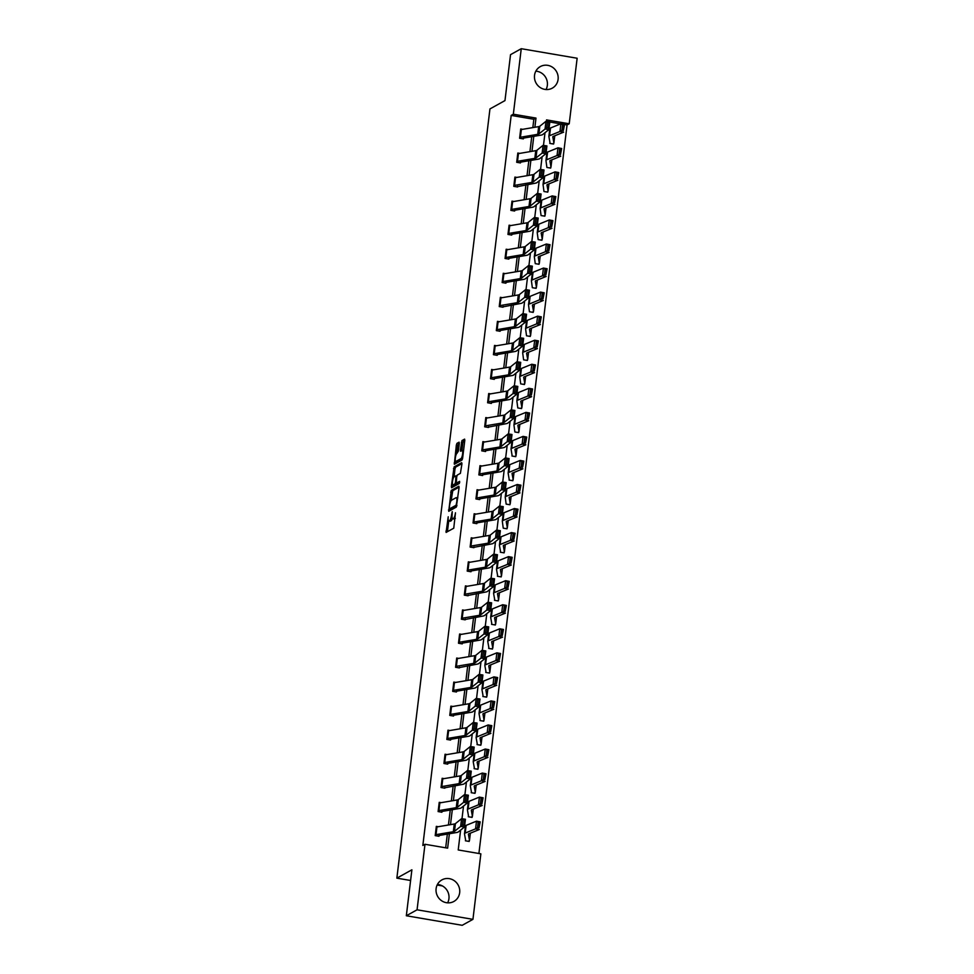 <?xml version="1.0" encoding="UTF-8"?>
<svg xmlns="http://www.w3.org/2000/svg" width="974" height="974" viewBox="0 0 974 974"><rect width="100%" height="100%" fill="white"/><g stroke="black" fill="none" stroke-linecap="round" stroke-linejoin="round"><path stroke-width="1.46" d="M452.362 518.533A4.967 1.23 -80.3 0 1 451.12 520.798L450.499 521.151A4.967 1.23 -80.3 0 1 450.244 521.212L448.734 520.944A4.967 1.23 -80.3 0 1 448.223 516.804L446.092 532.425L453.762 528.2L455.467 512.787A4.967 1.23 -80.3 0 1 453.531 518.375L452.898 518.716A4.967 1.23 -80.3 0 1 452.654 518.777A4.967 1.23 -80.3 0 1 452.143 514.625L452.228 511.654L451.546 514.954A4.967 1.23 -80.3 0 1 449.611 520.542L448.977 520.895A4.967 1.23 -80.3 0 1 448.734 520.944L447.419 531.719M535.846 71.163A12.333 11.725 -119 0 1 547.351 85.335A12.333 11.725 -119 0 1 546.037 89.535M558.09 79.381A12.333 11.725 -119 0 1 552.295 88.147A12.333 11.725 -119 0 1 539.779 87.246A12.333 11.725 -119 0 1 534.531 75.351A12.333 11.725 -119 0 1 540.327 66.585A12.333 11.725 -119 0 1 552.842 67.486A12.333 11.725 -119 0 1 558.09 79.381M437.423 884.465A12.333 11.725 -119 0 1 448.941 898.649A12.333 11.725 -119 0 1 447.626 902.837M459.667 892.695A12.333 11.725 -119 0 1 453.872 901.461A12.333 11.725 -119 0 1 441.356 900.56A12.333 11.725 -119 0 1 436.108 888.665A12.333 11.725 -119 0 1 441.904 879.887A12.333 11.725 -119 0 1 454.42 880.8A12.333 11.725 -119 0 1 459.667 892.695M459.314 443.462L459.083 442.172L456.952 443.353L456.343 445.106L454.347 464.257L462.005 460.032L462.613 458.279L464.781 440.431L464.61 439.128L461.968 440.577L460.434 449.964L460.592 451.254L461.956 450.536A4.152 1.023 -80.3 0 1 462.163 450.487A4.152 1.023 -80.3 0 1 462.54 454.359A4.152 1.023 -80.3 0 1 460.97 458.632L455.978 461.396A4.152 1.023 -80.3 0 1 455.771 461.445A4.152 1.023 -80.3 0 1 455.394 457.585A4.152 1.023 -80.3 0 1 456.952 453.312L458.389 451.096L459.314 443.462M460.617 830.091L458.218 849.961L480.864 853.833L472.938 919.346L462.2 925.3L406.328 915.755L411.892 869.806L396.856 878.146L489.946 108.93L504.97 100.59L510.534 54.654L521.26 48.7L577.144 58.245L569.218 123.771L546.56 119.899L546.39 121.348M406.328 915.755L417.067 909.801L424.993 844.275L447.638 848.147L449.391 833.732M532.839 127.606L533.837 119.278L511.192 115.407L422.838 845.469L424.993 844.275M511.192 115.407L513.335 114.214L521.26 48.7M451.254 490.421L448.734 511.301L456.319 507.089L459.083 487.487L458.839 486.209L451.254 490.421L452.764 490.677L451.181 500.514M451.339 486.489L454.103 466.887L461.688 462.674L461.932 463.953L460.398 473.352L457.317 475.056L456.721 476.797L456.27 483.165L459.606 481.363L459.29 483.494L451.583 487.767L451.339 486.489L452.849 486.744L453.056 484.979M396.856 878.146L410.59 880.496M437.143 885.037L442.391 885.926M445.678 847.818L447.346 834.073M448.442 824.99L450.256 810.027M451.352 800.945L453.166 785.981M454.261 776.899L456.076 761.936M457.171 752.841L458.985 737.878M460.081 728.796L461.895 713.832M462.991 704.75L464.805 689.787M465.901 680.704L467.715 665.741M468.811 656.659L470.625 641.696M471.72 632.613L473.534 617.65M474.63 608.555L476.444 593.592M477.54 584.51L479.354 569.547M480.45 560.464L482.264 545.501M483.36 536.418L485.174 521.455M486.269 512.373L488.084 497.41M489.179 488.327L490.993 473.364M492.089 464.269L493.903 449.306M494.999 440.224L496.813 425.261M497.909 416.178L499.723 401.215M500.819 392.132L502.633 377.169M503.728 368.087L505.543 353.124M506.638 344.029L508.452 329.066M509.548 319.983L511.362 305.02M512.458 295.938L514.272 280.975M515.38 271.892L517.182 256.929M518.29 247.846L520.092 232.883M521.2 223.801L523.001 208.838M524.109 199.743L525.911 184.78M527.019 175.697L528.821 160.734M529.929 151.652L531.731 136.689M438.276 826.707L436.328 826.378L435.208 835.631L438.982 836.276L439.079 835.497L437.996 836.106M441.185 802.661L439.237 802.332L438.117 811.573L441.892 812.231L441.989 811.452L440.905 812.06M444.095 778.616L442.147 778.287L441.027 787.528L444.801 788.173L444.899 787.406M447.005 754.57L445.057 754.229L443.937 763.482L447.711 764.127L447.809 763.36L446.725 763.957M449.915 730.524L447.967 730.183L446.847 739.436L450.621 740.082L450.719 739.315L449.635 739.911M452.825 706.467L450.877 706.138L449.757 715.391L453.531 716.036L453.628 715.257L452.545 715.866M455.735 682.421L453.787 682.092L452.667 691.345L456.441 691.99L456.538 691.211L455.455 691.82M458.644 658.375L456.696 658.047L455.576 667.287L459.351 667.933L459.448 667.166M461.554 634.33L459.606 634.001L458.486 643.242L462.26 643.887L462.358 643.12L461.274 643.717M464.464 610.284L462.516 609.943L461.396 619.196L465.17 619.841L465.268 619.074M467.374 586.226L465.426 585.898L464.306 595.151L468.08 595.796L468.177 595.029M470.284 562.181L468.336 561.852L467.216 571.105L470.99 571.75L471.087 570.971L470.004 571.58M473.194 538.135L471.246 537.806L470.125 547.059L473.9 547.705L473.997 546.925M476.103 514.089L474.155 513.761L473.035 523.001L476.81 523.647L476.907 522.88L475.823 523.476M479.013 490.044L477.065 489.715L475.945 498.956L479.732 499.601L479.817 498.834L478.733 499.431M481.923 465.998L479.975 465.657L478.855 474.91L482.641 475.556L482.727 474.788L481.643 475.385M484.833 441.94L482.885 441.612L481.765 450.865L485.551 451.51L485.636 450.743L484.553 451.339M487.743 417.895L485.795 417.566L484.675 426.819L488.461 427.464L488.546 426.685M490.653 393.849L488.704 393.52L487.597 402.761L491.371 403.419L491.456 402.639L490.372 403.248M493.562 369.803L491.614 369.475L490.506 378.716L494.281 379.361L494.366 378.594L493.282 379.19M496.472 345.758L494.524 345.417L493.416 354.67L497.19 355.315L497.276 354.548L496.192 355.145M499.382 321.712L497.446 321.371L496.326 330.624L500.1 331.27L500.186 330.503L499.102 331.099M502.292 297.654L500.356 297.326L499.236 306.579L503.01 307.224L503.095 306.445M505.202 273.609L503.266 273.28L502.146 282.533L505.92 283.178L506.005 282.399L504.922 283.008M508.111 249.563L506.176 249.234L505.056 258.475L508.83 259.121L508.915 258.353L507.831 258.962M511.021 225.518L509.085 225.189L507.965 234.43L511.74 235.075L511.825 234.308L510.741 234.904M513.931 201.472L511.995 201.131L510.875 210.384L514.649 211.029L514.735 210.262L513.651 210.859M516.841 177.414L514.905 177.085L513.785 186.338L517.559 186.984L517.644 186.217M519.751 153.368L517.815 153.04L516.695 162.293L520.469 162.938L520.554 162.159L519.471 162.768M522.661 129.323L520.725 128.994L519.605 138.247L523.379 138.892L523.476 138.113L522.381 138.722M478.904 853.492L567.063 124.952L564.567 124.526M560.671 123.868L549.811 122.006M465.535 839.734L465.414 840.793L469.188 841.439L469.285 840.659A5.54 1.047 -173.1 0 0 469.492 840.416A5.54 1.047 -173.1 0 0 469.492 840.355L468.409 834.292A7.902 1.485 6.9 0 1 468.409 834.207A7.902 1.485 6.9 0 1 468.884 833.781L479.257 829.556L475.568 828.862L465.195 833.087A11.858 2.228 -173.1 0 0 464.488 833.732A11.858 2.228 -173.1 0 0 464.488 833.854L465.548 839.771M468.445 815.688L468.324 816.748L472.098 817.393L472.195 816.614A5.54 1.047 -173.1 0 0 472.402 816.37A5.54 1.047 -173.1 0 0 472.402 816.309L471.319 810.246A7.902 1.485 6.9 0 1 471.319 810.149A7.902 1.485 6.9 0 1 471.793 809.735L482.167 805.498L478.478 804.816L468.104 809.041A11.858 2.228 -173.1 0 0 467.398 809.674A11.858 2.228 -173.1 0 0 467.398 809.808L468.457 815.725M471.355 791.643L471.233 792.69L475.008 793.335L475.105 792.568A5.54 1.047 -173.1 0 0 475.312 792.325A5.54 1.047 -173.1 0 0 475.312 792.264L474.228 786.188A7.902 1.485 6.9 0 1 474.228 786.103A7.902 1.485 6.9 0 1 474.703 785.689L485.076 781.452L481.387 780.771L471.014 784.995A11.858 2.228 -173.1 0 0 470.308 785.628A11.858 2.228 -173.1 0 0 470.308 785.762L471.367 791.667M474.265 767.597L474.143 768.644L477.917 769.29L478.015 768.523M477.175 743.552L477.053 744.599L480.827 745.244L480.925 744.477M480.085 719.506L479.963 720.553L483.737 721.198L483.834 720.431M482.994 695.448L482.873 696.507L486.647 697.153L486.744 696.373A5.54 1.047 -173.1 0 0 486.963 696.13A5.54 1.047 -173.1 0 0 486.951 696.069L485.868 690.006A7.902 1.485 6.9 0 1 485.868 689.921A7.902 1.485 6.9 0 1 486.343 689.495L496.716 685.27L493.027 684.576L482.654 688.801A11.858 2.228 -173.1 0 0 481.947 689.446A11.858 2.228 -173.1 0 0 481.947 689.568L483.007 695.485M485.904 671.403L485.783 672.45L489.557 673.095L489.654 672.328A5.54 1.047 -173.1 0 0 489.873 672.084A5.54 1.047 -173.1 0 0 489.861 672.023L488.778 665.96A7.902 1.485 6.9 0 1 488.778 665.863A7.902 1.485 6.9 0 1 489.252 665.449L499.625 661.212L495.936 660.53L485.563 664.755A11.858 2.228 -173.1 0 0 484.857 665.388A11.858 2.228 -173.1 0 0 484.857 665.522L485.916 671.427M488.814 647.357L488.692 648.404L492.467 649.049L492.564 648.282A5.54 1.047 -173.1 0 0 492.783 648.039A5.54 1.047 -173.1 0 0 492.771 647.978L491.687 641.903A7.902 1.485 6.9 0 1 491.687 641.817A7.902 1.485 6.9 0 1 492.162 641.391L502.535 637.166L498.846 636.485L488.473 640.709A11.858 2.228 -173.1 0 0 487.767 641.342A11.858 2.228 -173.1 0 0 487.767 641.476L488.826 647.381M491.724 623.311L491.602 624.358L495.376 625.004L495.474 624.237A5.54 1.047 -173.1 0 0 495.693 623.993A5.54 1.047 -173.1 0 0 495.681 623.932L494.597 617.857A7.902 1.485 6.9 0 1 494.597 617.772A7.902 1.485 6.9 0 1 495.072 617.346L505.445 613.121L501.756 612.439L491.383 616.664A11.858 2.228 -173.1 0 0 490.677 617.297A11.858 2.228 -173.1 0 0 490.677 617.431L491.736 623.336M494.634 599.266L494.512 600.313L498.286 600.958L498.384 600.191A5.54 1.047 -173.1 0 0 498.603 599.947A5.54 1.047 -173.1 0 0 498.591 599.887L497.507 593.811A7.902 1.485 6.9 0 1 497.507 593.726A7.902 1.485 6.9 0 1 497.982 593.3L508.355 589.075L504.666 588.381L494.293 592.618A11.858 2.228 -173.1 0 0 493.587 593.251A11.858 2.228 -173.1 0 0 493.587 593.385L494.646 599.29M497.556 575.22L497.422 576.267L501.196 576.912L501.293 576.133A5.54 1.047 -173.1 0 0 501.513 575.89A5.54 1.047 -173.1 0 0 501.5 575.829L500.417 569.766A7.902 1.485 6.9 0 1 500.417 569.68A7.902 1.485 6.9 0 1 500.892 569.254L511.265 565.03L507.576 564.336L497.203 568.572A11.858 2.228 -173.1 0 0 496.497 569.206A11.858 2.228 -173.1 0 0 496.497 569.327L497.556 575.244M500.466 551.162L500.332 552.221L504.106 552.867L504.203 552.088A5.54 1.047 -173.1 0 0 504.422 551.844A5.54 1.047 -173.1 0 0 504.41 551.783L503.327 545.72A7.902 1.485 6.9 0 1 503.327 545.635A7.902 1.485 6.9 0 1 503.802 545.209L514.175 540.972L510.486 540.29L500.112 544.515A11.858 2.228 -173.1 0 0 499.406 545.16A11.858 2.228 -173.1 0 0 499.406 545.282L500.466 551.199M506.03 528.651L507.125 528.042A5.54 1.047 -173.1 0 0 507.332 527.798A5.54 1.047 -173.1 0 0 507.332 527.738L506.237 521.662A7.902 1.485 6.9 0 1 506.237 521.577A7.902 1.485 6.9 0 1 506.711 521.163L517.084 516.926L513.395 516.244L503.022 520.469A11.858 2.228 -173.1 0 0 502.316 521.102A11.858 2.228 -173.1 0 0 502.316 521.236L503.241 528.164L507.016 528.809L507.113 528.042M509.926 504.763L510.023 503.996A5.54 1.047 -173.1 0 0 510.242 503.753A5.54 1.047 -173.1 0 0 510.242 503.692L509.146 497.617A7.902 1.485 6.9 0 1 509.146 497.531A7.902 1.485 6.9 0 1 509.621 497.105L519.994 492.881L516.305 492.199L505.932 496.423A11.858 2.228 -173.1 0 0 505.226 497.057A11.858 2.228 -173.1 0 0 505.226 497.19L506.151 504.118L509.926 504.763M509.171 479.293L509.061 480.072L512.835 480.718L512.933 479.951A5.54 1.047 -173.1 0 0 513.152 479.707A5.54 1.047 -173.1 0 0 513.152 479.646L512.056 473.571A7.902 1.485 6.9 0 1 512.056 473.486A7.902 1.485 6.9 0 1 512.531 473.06L522.904 468.835L519.215 468.153L508.842 472.378A11.858 2.228 -173.1 0 0 508.136 473.011A11.858 2.228 -173.1 0 0 508.136 473.145L509.159 479.305M512.081 455.248L511.971 456.027L515.745 456.672L515.843 455.905A5.54 1.047 -173.1 0 0 516.062 455.662A5.54 1.047 -173.1 0 0 516.062 455.601L514.966 449.525A7.902 1.485 6.9 0 1 514.966 449.44A7.902 1.485 6.9 0 1 515.441 449.014L525.814 444.789L522.125 444.095L511.752 448.332A11.858 2.228 -173.1 0 0 511.046 448.965A11.858 2.228 -173.1 0 0 511.046 449.087L512.068 455.26M518.655 432.626L518.752 431.847A5.54 1.047 -173.1 0 0 518.972 431.604A5.54 1.047 -173.1 0 0 518.972 431.543L517.876 425.48A7.902 1.485 6.9 0 1 517.876 425.394A7.902 1.485 6.9 0 1 518.351 424.968L528.724 420.744L525.035 420.05L514.662 424.274A11.858 2.228 -173.1 0 0 513.955 424.92A11.858 2.228 -173.1 0 0 513.955 425.041L514.881 431.981L518.655 432.626M520.579 408.41L521.674 407.802A5.54 1.047 -173.1 0 0 521.881 407.558A5.54 1.047 -173.1 0 0 521.881 407.497L520.786 401.434A7.902 1.485 6.9 0 1 520.786 401.337A7.902 1.485 6.9 0 1 521.26 400.923L531.634 396.686L527.945 396.004L517.571 400.229A11.858 2.228 -173.1 0 0 516.865 400.862A11.858 2.228 -173.1 0 0 516.865 400.996L517.791 407.936L521.565 408.581L521.662 407.802M524.475 384.523L524.572 383.756A5.54 1.047 -173.1 0 0 524.791 383.512A5.54 1.047 -173.1 0 0 524.791 383.452L523.695 377.376A7.902 1.485 6.9 0 1 523.695 377.291A7.902 1.485 6.9 0 1 524.17 376.877L534.543 372.64L530.854 371.958L520.481 376.183A11.858 2.228 -173.1 0 0 519.775 376.816A11.858 2.228 -173.1 0 0 519.775 376.95L520.7 383.878L524.475 384.523M527.384 360.477L527.482 359.71A5.54 1.047 -173.1 0 0 527.701 359.467A5.54 1.047 -173.1 0 0 527.701 359.406L526.605 353.331A7.902 1.485 6.9 0 1 526.605 353.245A7.902 1.485 6.9 0 1 527.08 352.819L537.453 348.595L533.764 347.913L523.391 352.138A11.858 2.228 -173.1 0 0 522.685 352.771A11.858 2.228 -173.1 0 0 522.685 352.905L523.61 359.832L527.384 360.477M530.294 336.432L530.392 335.665A5.54 1.047 -173.1 0 0 530.611 335.421A5.54 1.047 -173.1 0 0 530.611 335.36L529.527 329.285A7.902 1.485 6.9 0 1 529.515 329.2A7.902 1.485 6.9 0 1 529.99 328.774L540.363 324.549L536.674 323.867L526.301 328.092A11.858 2.228 -173.1 0 0 525.595 328.725A11.858 2.228 -173.1 0 0 525.595 328.859L526.52 335.787L530.294 336.432M533.204 312.386L533.302 311.619A5.54 1.047 -173.1 0 0 533.521 311.376A5.54 1.047 -173.1 0 0 533.521 311.315L532.437 305.239A7.902 1.485 6.9 0 1 532.425 305.154A7.902 1.485 6.9 0 1 532.9 304.728L543.273 300.503L539.584 299.809L529.211 304.046A11.858 2.228 -173.1 0 0 528.505 304.679A11.858 2.228 -173.1 0 0 528.505 304.801L529.43 311.741L533.204 312.386M535.128 288.17L536.224 287.561A5.54 1.047 -173.1 0 0 536.431 287.318A5.54 1.047 -173.1 0 0 536.431 287.257L535.347 281.194A7.902 1.485 6.9 0 1 535.335 281.109A7.902 1.485 6.9 0 1 535.81 280.682L546.183 276.458L542.494 275.764L532.121 279.988A11.858 2.228 -173.1 0 0 531.414 280.634A11.858 2.228 -173.1 0 0 531.414 280.755L532.34 287.695L536.114 288.341L536.211 287.561M539.024 264.283L539.121 263.516A5.54 1.047 -173.1 0 0 539.34 263.272A5.54 1.047 -173.1 0 0 539.34 263.211L538.257 257.148A7.902 1.485 6.9 0 1 538.245 257.051A7.902 1.485 6.9 0 1 538.719 256.637L549.092 252.4L545.403 251.718L535.03 255.943A11.858 2.228 -173.1 0 0 534.324 256.576A11.858 2.228 -173.1 0 0 534.324 256.71L535.25 263.637L539.024 264.283M541.934 240.237L542.031 239.47A5.54 1.047 -173.1 0 0 542.25 239.227A5.54 1.047 -173.1 0 0 542.25 239.166L541.167 233.09A7.902 1.485 6.9 0 1 541.154 233.005A7.902 1.485 6.9 0 1 541.629 232.579L552.002 228.354L548.313 227.673L537.94 231.897A11.858 2.228 -173.1 0 0 537.234 232.53A11.858 2.228 -173.1 0 0 537.234 232.664L538.159 239.592L541.934 240.237M544.856 216.191L544.941 215.424A5.54 1.047 -173.1 0 0 545.16 215.181A5.54 1.047 -173.1 0 0 545.16 215.12L544.076 209.045A7.902 1.485 6.9 0 1 544.064 208.96A7.902 1.485 6.9 0 1 544.539 208.533L554.912 204.309L551.223 203.627L540.85 207.852A11.858 2.228 -173.1 0 0 540.144 208.485A11.858 2.228 -173.1 0 0 540.144 208.619L541.069 215.546L544.856 216.191M547.765 192.146L547.851 191.379A5.54 1.047 -173.1 0 0 548.07 191.135A5.54 1.047 -173.1 0 0 548.07 191.074L546.986 184.999A7.902 1.485 6.9 0 1 546.974 184.914A7.902 1.485 6.9 0 1 547.449 184.488L557.822 180.263L554.133 179.569L543.76 183.806A11.858 2.228 -173.1 0 0 543.054 184.439A11.858 2.228 -173.1 0 0 543.054 184.573L543.979 191.501L547.765 192.146M549.677 167.93L550.773 167.321A5.54 1.047 -173.1 0 0 550.98 167.078A5.54 1.047 -173.1 0 0 550.98 167.017L549.896 160.953A7.902 1.485 6.9 0 1 549.884 160.868A7.902 1.485 6.9 0 1 550.359 160.442L560.732 156.217L557.043 155.523L546.67 159.76A11.858 2.228 -173.1 0 0 545.964 160.393A11.858 2.228 -173.1 0 0 545.964 160.515L546.889 167.455L550.675 168.1L550.76 167.321M549.933 142.35L549.799 143.409L553.585 144.055L553.67 143.275A5.54 1.047 -173.1 0 0 553.889 143.032A5.54 1.047 -173.1 0 0 553.889 142.971L552.806 136.908A7.902 1.485 6.9 0 1 552.794 136.823A7.902 1.485 6.9 0 1 553.269 136.397L563.642 132.16L559.953 131.478L549.579 135.703A11.858 2.228 -173.1 0 0 548.873 136.348A11.858 2.228 -173.1 0 0 548.886 136.47L549.933 142.387M472.938 919.346L417.067 909.801M567.063 124.952L569.218 123.771M545.014 132.708L543.48 145.394M542.104 156.753L540.57 169.439M539.194 180.799L537.66 193.485M536.284 204.844L534.738 217.531M533.375 228.89L531.828 241.576M530.465 252.948L528.919 265.634M527.555 276.993L526.009 289.68M524.633 301.039L523.099 313.725M521.723 325.085L520.189 337.771M518.813 349.13L517.279 361.817M515.903 373.188L514.369 385.862M512.994 397.234L511.46 409.92M510.084 421.279L508.55 433.966M507.174 445.325L505.64 458.011M504.264 469.371L502.73 482.057M501.354 493.416L499.82 506.103M498.445 517.474L496.91 530.16M495.535 541.52L494.001 554.206M492.625 565.565L491.091 578.252M489.715 589.611L488.181 602.297M486.805 613.657L485.271 626.343M483.895 637.702L482.361 650.389M480.986 661.76L479.452 674.446M478.076 685.806L476.542 698.492M475.166 709.851L473.632 722.538M472.256 733.897L470.722 746.583M469.346 757.942L467.812 770.629M466.436 782L464.902 794.674M463.527 806.046L461.993 818.732M534.884 127.253L535.992 118.085L513.335 114.214M450.487 824.649L452.301 809.686M453.397 800.591L455.211 785.628M456.307 776.546L458.121 761.583M459.217 752.5L461.031 737.537M462.126 728.455L463.941 713.492M465.036 704.409L466.85 689.446M467.946 680.363L469.76 665.4M470.856 656.306L472.67 641.342M473.766 632.26L475.58 617.297M476.676 608.214L478.49 593.251M479.585 584.169L481.399 569.206M482.495 560.123L484.309 545.16M485.405 536.065L487.219 521.102M488.315 512.02L490.129 497.057M491.225 487.974L493.039 473.011M494.135 463.928L495.949 448.965M497.044 439.883L498.858 424.92M499.954 415.837L501.768 400.874M502.864 391.779L504.678 376.816M505.774 367.734L507.588 352.771M508.684 343.688L510.498 328.725M511.594 319.642L513.408 304.679M514.503 295.597L516.317 280.634M517.413 271.551L519.227 256.588M520.323 247.493L522.137 232.53M523.233 223.448L525.047 208.485M526.155 199.402L527.957 184.439M529.065 175.357L530.867 160.393M531.974 151.311L533.776 136.348M533.837 119.278L535.992 118.085M452.654 518.777L454.164 519.032A4.967 1.23 -80.3 0 0 454.408 518.984L452.898 518.716M455.345 518.363A4.967 1.23 -80.3 0 1 455.041 518.631L454.408 518.984M459.107 487.158L452.764 490.677M450.146 509.061L449.976 510.607M449.282 508.026L449.452 508.915L456.112 505.226L456.794 501.805A4.967 1.23 -80.3 0 0 456.282 497.665A4.967 1.23 -80.3 0 0 456.039 497.714L451.486 500.246A4.967 1.23 -80.3 0 0 449.55 505.835L449.282 508.026M450.852 509.159L449.452 508.915M456.818 505.932L450.962 509.183M457.817 497.921A4.967 1.23 -80.3 0 0 457.792 497.921L456.282 497.665M454.042 476.883L455.004 468.896L453.494 468.628M461.956 463.624L455.613 467.143L455.004 468.896M457.707 483.384L459.691 482.386M454.127 476.822A4.152 1.023 -80.3 0 0 452.569 481.095A4.152 1.023 -80.3 0 0 452.947 484.967A4.152 1.023 -80.3 0 0 453.154 484.918L454.907 483.944L455.515 482.191L455.966 475.836L454.127 476.822M454.274 485.113A4.152 1.023 -80.3 0 0 454.456 485.222A4.152 1.023 -80.3 0 0 454.663 485.174L453.154 484.918M456.867 483.262L454.663 485.174M457.098 461.591A4.152 1.023 -80.3 0 0 457.281 461.7A4.152 1.023 -80.3 0 0 457.488 461.664L455.978 461.396M462.516 458.864A4.152 1.023 -80.3 0 1 462.48 458.888L457.488 461.664M464.805 440.102L462.869 442.586L461.919 450.56M455.905 461.469L455.662 463.551M459.351 443.121L457.853 445.362L456.891 453.348M468.202 841.268L469.285 840.659M477.503 827.632L478.989 827.9L479.634 822.506L478.161 822.239L477.503 827.632L475.568 828.862L476.493 821.155L466.12 825.38A11.858 2.228 -173.1 0 0 465.414 826.025A11.858 2.228 -173.1 0 0 465.414 826.147M478.161 822.239L476.493 821.155L480.182 821.849L478.989 827.9M480.182 821.849L479.634 822.506M436.961 826.926L436.023 834.645A5.54 1.047 6.9 0 0 435.305 834.852L436.242 827.145A5.54 1.047 6.9 0 1 436.961 826.926L454.261 824.004A7.902 1.485 -173.1 0 0 455.43 823.614L461.591 818.659L465.438 819.268L464.501 826.975L458.34 831.918A11.858 2.228 6.9 0 1 456.599 832.514L439.091 835.497M463.904 825.307L464.501 826.975L460.653 826.378L461.591 818.659L463.015 819.67L462.37 825.063L463.904 825.307L464.561 819.913L463.015 819.67M436.023 834.645L453.336 831.711A7.902 1.485 -173.1 0 0 454.493 831.321L462.37 825.063M464.561 819.913L465.438 819.268M471.112 817.223L472.195 816.614M480.413 803.587L481.899 803.854L482.544 798.461L481.071 798.181L480.413 803.587L478.478 804.816L479.403 797.109L469.03 801.334A11.858 2.228 -173.1 0 0 468.324 801.967A11.858 2.228 -173.1 0 0 468.324 802.101M481.071 798.181L479.403 797.109L483.092 797.791L481.899 803.854M483.092 797.791L482.544 798.461M474.021 793.165L475.105 792.568M483.323 779.529L484.808 779.809L485.454 774.415L483.981 774.135L483.323 779.529L481.387 780.771L482.313 773.064L471.94 777.289A11.858 2.228 -173.1 0 0 471.233 777.922A11.858 2.228 -173.1 0 0 471.246 778.056M483.981 774.135L482.313 773.064L486.002 773.746L484.808 779.809M486.002 773.746L485.454 774.415M439.871 802.88L438.933 810.587A5.54 1.047 6.9 0 0 438.215 810.806L439.152 803.1A5.54 1.047 6.9 0 1 439.871 802.88L457.183 799.958A7.902 1.485 -173.1 0 0 458.34 799.569L464.501 794.614L468.348 795.222L467.41 802.929L461.25 807.872A11.858 2.228 6.9 0 1 459.509 808.457L442.001 811.452M466.814 801.261L467.41 802.929L463.563 802.32L464.501 794.614L465.925 795.624L465.28 801.018L466.814 801.261L467.471 795.855L465.925 795.624M438.933 810.587L456.246 807.665A7.902 1.485 -173.1 0 0 457.403 807.276L465.28 801.018M467.471 795.855L468.348 795.222M441.125 786.761L442.062 779.054A5.54 1.047 6.9 0 1 442.78 778.835L460.093 775.913A7.902 1.485 -173.1 0 0 461.25 775.511L467.41 770.568L471.258 771.164L470.32 778.883L464.16 783.827A11.858 2.228 6.9 0 1 462.419 784.411L443.815 788.003M469.724 777.203L470.32 778.883L466.473 778.275L467.41 770.568L468.835 771.578L468.19 776.972L469.724 777.203L470.381 771.81L468.835 771.578M441.137 786.761A5.54 1.047 6.9 0 1 441.843 786.542L459.156 783.62A7.902 1.485 -173.1 0 0 460.312 783.23L468.19 776.972M470.381 771.81L471.258 771.164M476.931 769.119L478.015 768.51A5.54 1.047 -173.1 0 0 478.222 768.279A5.54 1.047 -173.1 0 0 478.222 768.218L477.138 762.143A7.902 1.485 6.9 0 1 477.138 762.058A7.902 1.485 6.9 0 1 477.613 761.631L487.986 757.407L484.297 756.725L473.924 760.95A11.858 2.228 -173.1 0 0 473.218 761.583A11.858 2.228 -173.1 0 0 473.218 761.717L474.277 767.622M486.245 755.483L487.718 755.763L488.364 750.37L486.89 750.09L486.245 755.483L484.297 756.725L485.222 749.018L474.849 753.243A11.858 2.228 -173.1 0 0 474.143 753.876A11.858 2.228 -173.1 0 0 474.155 754.01M486.89 750.09L485.222 749.018L488.911 749.7L487.718 755.763M488.911 749.7L488.364 750.37M479.841 745.073L480.925 744.465A5.54 1.047 -173.1 0 0 481.132 744.233A5.54 1.047 -173.1 0 0 481.132 744.173L480.048 738.097A7.902 1.485 6.9 0 1 480.048 738.012A7.902 1.485 6.9 0 1 480.523 737.586L490.896 733.361L487.207 732.679L476.834 736.904A11.858 2.228 -173.1 0 0 476.128 737.537A11.858 2.228 -173.1 0 0 476.128 737.671L477.187 743.576M489.155 731.437L490.628 731.717L491.273 726.312L489.8 726.044L489.155 731.437L487.207 732.679L488.132 724.96L477.759 729.197A11.858 2.228 -173.1 0 0 477.053 729.83A11.858 2.228 -173.1 0 0 477.065 729.964M489.8 726.044L488.132 724.96L491.821 725.654L490.628 731.717M491.821 725.654L491.273 726.312M482.751 721.028L483.834 720.419A5.54 1.047 -173.1 0 0 484.041 720.188A5.54 1.047 -173.1 0 0 484.041 720.127L482.958 714.052A7.902 1.485 6.9 0 1 482.958 713.966A7.902 1.485 6.9 0 1 483.433 713.54L493.806 709.316L490.117 708.622L479.744 712.858A11.858 2.228 -173.1 0 0 479.038 713.492A11.858 2.228 -173.1 0 0 479.038 713.613L480.097 719.53M492.065 707.392L493.538 707.66L494.183 702.266L492.71 701.998L492.065 707.392L490.117 708.622L491.042 700.915L480.669 705.152A11.858 2.228 -173.1 0 0 479.963 705.785A11.858 2.228 -173.1 0 0 479.975 705.906M492.71 701.998L491.042 700.915L494.731 701.609L493.538 707.66M494.731 701.609L494.183 702.266M444.96 755.008L444.972 754.996A5.54 1.047 6.9 0 1 445.69 754.789L463.003 751.867A7.902 1.485 -173.1 0 0 464.16 751.465L470.32 746.522L474.168 747.119L473.23 754.826L467.07 759.781A11.858 2.228 6.9 0 1 465.329 760.365L447.821 763.348M472.633 753.158L473.23 754.826L469.395 754.229L470.32 746.522L471.745 747.521L471.099 752.926L472.633 753.158L473.291 747.764L471.745 747.521M444.972 754.996L444.047 762.703A5.54 1.047 6.9 0 1 444.753 762.496L462.066 759.574A7.902 1.485 -173.1 0 0 463.222 759.172L471.099 752.926M473.291 747.764L474.168 747.119M447.87 730.963L447.882 730.95A5.54 1.047 6.9 0 1 448.6 730.744L465.913 727.809A7.902 1.485 -173.1 0 0 467.07 727.42L473.23 722.477L477.077 723.073L476.14 730.78L469.979 735.735A11.858 2.228 6.9 0 1 468.238 736.32L450.731 739.303M475.543 729.112L476.14 730.78L472.305 730.183L473.23 722.477L474.655 723.475L474.009 728.869L475.543 729.112L476.201 723.719L474.655 723.475M447.882 730.95L446.956 738.657A5.54 1.047 6.9 0 1 447.663 738.45L464.975 735.516A7.902 1.485 -173.1 0 0 466.132 735.126L474.009 728.869M476.201 723.719L477.077 723.073M451.51 706.698L450.572 714.405A5.54 1.047 6.9 0 0 449.866 714.612L450.792 706.905A5.54 1.047 6.9 0 1 451.51 706.698L468.823 703.764A7.902 1.485 -173.1 0 0 469.979 703.374L476.14 698.431L479.987 699.028L479.05 706.734L472.889 711.677A11.858 2.228 6.9 0 1 471.148 712.274L453.641 715.257M478.453 705.066L479.05 706.734L475.215 706.138L476.14 698.431L477.564 699.429L476.919 704.823L478.453 705.066L479.111 699.673L477.564 699.429M450.572 714.405L467.885 711.47A7.902 1.485 -173.1 0 0 469.042 711.081L476.919 704.823M479.111 699.673L479.987 699.028M454.42 682.64L453.482 690.347A5.54 1.047 6.9 0 0 452.776 690.566L453.701 682.859A5.54 1.047 6.9 0 1 454.42 682.64L471.733 679.718A7.902 1.485 -173.1 0 0 472.889 679.328L479.05 674.373L482.897 674.982L481.96 682.689L475.799 687.632A11.858 2.228 6.9 0 1 474.058 688.228L456.55 691.211M481.363 681.021L481.96 682.689L478.124 682.092L479.05 674.373L480.474 675.384L479.829 680.777L481.363 681.021L482.02 675.627L480.474 675.384M453.482 690.347L470.795 687.425A7.902 1.485 -173.1 0 0 471.952 687.035L479.829 680.777M482.02 675.627L482.897 674.982M455.674 666.52L456.611 658.814A5.54 1.047 6.9 0 1 457.33 658.594L474.642 655.672A7.902 1.485 -173.1 0 0 475.799 655.283L481.96 650.328L485.807 650.936L484.869 658.643L478.709 663.586A11.858 2.228 6.9 0 1 476.968 664.171L458.364 667.774M484.273 656.975L484.869 658.643L481.034 658.034L481.96 650.328L483.396 651.338L482.739 656.732L484.273 656.975L484.93 651.569L483.396 651.338M455.686 666.52A5.54 1.047 6.9 0 1 456.392 666.301L473.705 663.379A7.902 1.485 -173.1 0 0 474.862 662.99L482.739 656.732M484.93 651.569L485.807 650.936M460.239 634.549L459.302 642.256A5.54 1.047 6.9 0 0 458.596 642.475L459.521 634.756A5.54 1.047 6.9 0 1 460.239 634.549L477.552 631.627A7.902 1.485 -173.1 0 0 478.709 631.225L484.869 626.282L488.717 626.879L487.779 634.585L481.619 639.541A11.858 2.228 6.9 0 1 479.878 640.125L462.37 643.12M487.183 632.917L487.779 634.585L483.944 633.989L484.869 626.282L486.306 627.28L485.649 632.686L487.183 632.917L487.84 627.524L486.306 627.28M459.302 642.256L476.615 639.334A7.902 1.485 -173.1 0 0 477.771 638.932L485.649 632.686M487.84 627.524L488.717 626.879M463.149 610.503L462.212 618.21A5.54 1.047 6.9 0 0 461.506 618.417L462.431 610.71A5.54 1.047 6.9 0 1 463.149 610.503L480.462 607.569A7.902 1.485 -173.1 0 0 481.619 607.179L487.779 602.236L491.627 602.833L490.689 610.54L484.528 615.495A11.858 2.228 6.9 0 1 482.787 616.079L464.184 619.671M490.092 608.872L490.689 610.54L486.854 609.943L487.779 602.236L489.216 603.235L488.558 608.628L490.092 608.872L490.75 603.478L489.216 603.235M462.212 618.21L479.525 615.288A7.902 1.485 -173.1 0 0 480.681 614.886L488.558 608.628M490.75 603.478L491.627 602.833M466.059 586.458L465.134 594.164A5.54 1.047 6.9 0 0 464.415 594.371L465.341 586.665A5.54 1.047 6.9 0 1 466.059 586.458L483.372 583.523A7.902 1.485 -173.1 0 0 484.528 583.134L490.689 578.191L494.536 578.787L493.599 586.494L487.438 591.437A11.858 2.228 6.9 0 1 485.697 592.034L467.094 595.625M493.002 584.826L493.599 586.494L489.764 585.898L490.689 578.191L492.126 579.189L491.468 584.583L493.002 584.826L493.66 579.433L492.126 579.189M465.134 594.164L482.434 591.23A7.902 1.485 -173.1 0 0 483.591 590.841L491.468 584.583M493.66 579.433L494.536 578.787M468.969 562.412L468.044 570.119A5.54 1.047 6.9 0 0 467.325 570.326L468.251 562.619A5.54 1.047 6.9 0 1 468.969 562.412L486.282 559.478A7.902 1.485 -173.1 0 0 487.438 559.088L493.599 554.145L497.446 554.742L496.509 562.448L490.348 567.392A11.858 2.228 6.9 0 1 488.607 567.988L471.099 570.971M495.912 560.781L496.509 562.448L492.674 561.852L493.599 554.145L495.036 555.143L494.378 560.537L495.912 560.781L496.57 555.387L495.036 555.143M468.044 570.119L485.344 567.185A7.902 1.485 -173.1 0 0 486.501 566.795L494.378 560.537M496.57 555.387L497.446 554.742M470.223 546.28L471.16 538.573A5.54 1.047 6.9 0 1 471.879 538.354L489.192 535.432A7.902 1.485 -173.1 0 0 490.348 535.043L496.509 530.087L500.356 530.696L499.418 538.403L493.258 543.346A11.858 2.228 6.9 0 1 491.517 543.93L472.914 547.534M498.822 536.735L499.418 538.403L495.583 537.794L496.509 530.087L497.945 531.098L497.288 536.491L498.822 536.735L499.479 531.341L497.945 531.098M470.235 546.28A5.54 1.047 6.9 0 1 470.953 546.061L488.254 543.139A7.902 1.485 -173.1 0 0 489.411 542.749L497.288 536.491M499.479 531.341L500.356 530.696M474.788 514.309L473.863 522.015A5.54 1.047 6.9 0 0 473.145 522.234L474.07 514.528A5.54 1.047 6.9 0 1 474.788 514.309L492.101 511.387A7.902 1.485 -173.1 0 0 493.258 510.997L499.418 506.042L503.266 506.65L502.328 514.357L496.168 519.3A11.858 2.228 6.9 0 1 494.427 519.885L476.919 522.88M501.732 512.677L502.328 514.357L498.493 513.748L499.418 506.042L500.855 507.052L500.198 512.446L501.732 512.677L502.389 507.284L500.855 507.052M473.863 522.015L491.164 519.093A7.902 1.485 -173.1 0 0 492.32 518.704L500.198 512.446M502.389 507.284L503.266 506.65M477.698 490.263L476.773 497.97A5.54 1.047 6.9 0 0 476.055 498.189L476.98 490.47A5.54 1.047 6.9 0 1 477.698 490.263L495.011 487.341A7.902 1.485 -173.1 0 0 496.168 486.939L502.328 481.996L506.176 482.593L505.238 490.299L499.078 495.255A11.858 2.228 6.9 0 1 497.337 495.839L479.829 498.834M504.642 488.631L505.238 490.299L501.403 489.703L502.328 481.996L503.765 482.994L503.108 488.4L504.642 488.631L505.299 483.238L503.765 482.994M476.773 497.97L494.074 495.048A7.902 1.485 -173.1 0 0 495.23 494.646L503.108 488.4M505.299 483.238L506.176 482.593M480.608 466.217L479.683 473.924A5.54 1.047 6.9 0 0 478.964 474.131L479.89 466.424A5.54 1.047 6.9 0 1 480.608 466.217L497.921 463.283A7.902 1.485 -173.1 0 0 499.078 462.894L505.238 457.95L509.085 458.547L508.148 466.254L501.987 471.209A11.858 2.228 6.9 0 1 500.246 471.793L482.739 474.776M507.551 464.586L508.148 466.254L504.313 465.657L505.238 457.95L506.675 458.949L506.017 464.342L507.551 464.586L508.209 459.192L506.675 458.949M479.683 473.924L496.983 470.99A7.902 1.485 -173.1 0 0 498.14 470.6L506.017 464.342M508.209 459.192L509.085 458.547M483.518 442.172L482.593 449.878A5.54 1.047 6.9 0 0 481.874 450.085L482.8 442.379A5.54 1.047 6.9 0 1 483.518 442.172L500.831 439.237A7.902 1.485 -173.1 0 0 501.987 438.848L508.148 433.905L511.995 434.501L511.058 442.208L504.897 447.151A11.858 2.228 6.9 0 1 503.156 447.748L485.649 450.731M510.461 440.54L511.058 442.208L507.223 441.612L508.148 433.905L509.585 434.903L508.927 440.297L510.461 440.54L511.119 435.147L509.585 434.903M482.593 449.878L499.893 446.944A7.902 1.485 -173.1 0 0 501.05 446.555L508.927 440.297M511.119 435.147L511.995 434.501M484.772 426.04L485.709 418.333A5.54 1.047 6.9 0 1 486.428 418.114L503.741 415.192A7.902 1.485 -173.1 0 0 504.897 414.802L511.058 409.847L514.905 410.456L513.968 418.163L507.807 423.106A11.858 2.228 6.9 0 1 506.066 423.702L487.463 427.294M513.371 416.495L513.968 418.163L510.132 417.566L511.058 409.847L512.494 410.858L511.837 416.251L513.371 416.495L514.029 411.101L512.494 410.858M484.784 426.04A5.54 1.047 6.9 0 1 485.502 425.833L502.803 422.899A7.902 1.485 -173.1 0 0 503.96 422.509L511.837 416.251M514.029 411.101L514.905 410.456M489.338 394.068L488.412 401.775A5.54 1.047 6.9 0 0 487.694 401.994L488.619 394.287A5.54 1.047 6.9 0 1 489.338 394.068L506.65 391.146A7.902 1.485 -173.1 0 0 507.807 390.757L513.968 385.801L517.815 386.41L516.877 394.117L510.717 399.06A11.858 2.228 6.9 0 1 508.976 399.644L491.468 402.639M516.281 392.449L516.877 394.117L513.042 393.508L513.968 385.801L515.404 386.812L514.747 392.205L516.281 392.449L516.938 387.043L515.404 386.812M488.412 401.775L505.713 398.853A7.902 1.485 -173.1 0 0 506.87 398.463L514.747 392.205M516.938 387.043L517.815 386.41M491.529 370.242L491.541 370.242A5.54 1.047 6.9 0 1 492.247 370.023L509.56 367.101A7.902 1.485 -173.1 0 0 510.717 366.699L516.877 361.756L520.725 362.352L519.799 370.071L513.627 375.014A11.858 2.228 6.9 0 1 511.886 375.599L494.378 378.594M519.191 368.391L519.799 370.071L515.952 369.463L516.877 361.756L518.314 362.766L517.657 368.16L519.191 368.391L519.848 362.998L518.314 362.766M491.541 370.242L490.604 377.949A5.54 1.047 6.9 0 1 491.322 377.729L508.623 374.807A7.902 1.485 -173.1 0 0 509.779 374.418L517.657 368.16M519.848 362.998L520.725 362.352M493.501 353.903L494.451 346.184A5.54 1.047 6.9 0 1 495.157 345.977L512.47 343.055A7.902 1.485 -173.1 0 0 513.627 342.653L519.799 337.71L523.635 338.307L522.709 346.014L516.537 350.969A11.858 2.228 6.9 0 1 514.796 351.553L497.288 354.536M522.101 344.346L522.709 346.014L518.862 345.417L519.799 337.71L521.224 338.709L520.566 344.114L522.101 344.346L522.758 338.952L521.224 338.709M493.514 353.891A5.54 1.047 6.9 0 1 494.232 353.684L511.533 350.762A7.902 1.485 -173.1 0 0 512.689 350.36L520.566 344.114M522.758 338.952L523.635 338.307M496.411 329.857L497.361 322.138A5.54 1.047 6.9 0 1 498.067 321.931L515.38 318.997A7.902 1.485 -173.1 0 0 516.537 318.608L522.709 313.665L526.544 314.261L525.619 321.968L519.446 326.923A11.858 2.228 6.9 0 1 517.705 327.507L500.198 330.49M525.01 320.3L525.619 321.968L521.772 321.371L522.709 313.665L524.134 314.663L523.476 320.056L525.01 320.3L525.668 314.906L524.134 314.663M496.423 329.845A5.54 1.047 6.9 0 1 497.142 329.638L514.442 326.704A7.902 1.485 -173.1 0 0 515.599 326.314L523.476 320.056M525.668 314.906L526.544 314.261M485.661 696.982L486.744 696.373M494.975 683.346L496.448 683.614L497.093 678.221L495.62 677.953L494.975 683.346L493.027 684.576L493.952 676.869L483.579 681.094A11.858 2.228 -173.1 0 0 482.873 681.739A11.858 2.228 -173.1 0 0 482.885 681.861M495.62 677.953L493.952 676.869L497.641 677.551L496.448 683.614M497.641 677.551L497.093 678.221M488.571 672.937L489.654 672.328M497.884 659.301L499.358 659.568L500.003 654.175L498.53 653.895L497.884 659.301L495.936 660.53L496.862 652.824L486.489 657.048A11.858 2.228 -173.1 0 0 485.783 657.681A11.858 2.228 -173.1 0 0 485.795 657.815M498.53 653.895L496.862 652.824L500.551 653.505L499.358 659.568M500.551 653.505L500.003 654.175M491.48 648.879L492.564 648.282M500.794 635.243L502.267 635.523L502.913 630.129L501.44 629.849L500.794 635.243L498.846 636.485L499.772 628.778L489.398 633.003A11.858 2.228 -173.1 0 0 488.692 633.636A11.858 2.228 -173.1 0 0 488.704 633.77M501.44 629.849L499.772 628.778L503.461 629.46L502.267 635.523M503.461 629.46L502.913 630.129M494.39 624.833L495.474 624.224M503.704 611.197L505.177 611.477L505.823 606.084L504.349 605.804L503.704 611.197L501.756 612.439L502.694 604.732L492.308 608.957A11.858 2.228 -173.1 0 0 491.602 609.59A11.858 2.228 -173.1 0 0 491.614 609.724M504.349 605.804L502.694 604.732L506.37 605.414L505.177 611.477M506.37 605.414L505.823 606.084M497.3 600.788L498.396 600.179M506.614 587.152L508.087 587.432L508.732 582.026L507.259 581.758L506.614 587.152L504.666 588.381L505.603 580.674L495.218 584.911A11.858 2.228 -173.1 0 0 494.512 585.544A11.858 2.228 -173.1 0 0 494.524 585.666M507.259 581.758L505.603 580.674L509.28 581.368L508.087 587.432M509.28 581.368L508.732 582.026M500.21 576.742L501.306 576.133M509.524 563.106L510.997 563.374L511.642 557.98L510.169 557.712L509.524 563.106L507.576 564.336L508.513 556.629L498.128 560.854A11.858 2.228 -173.1 0 0 497.422 561.499A11.858 2.228 -173.1 0 0 497.434 561.621M510.169 557.712L508.513 556.629L512.19 557.323L510.997 563.374M512.19 557.323L511.642 557.98M503.12 552.696L504.215 552.088M512.434 539.06L513.907 539.328L514.552 533.935L513.079 533.667L512.434 539.06L510.486 540.29L511.423 532.583L501.05 536.808A11.858 2.228 -173.1 0 0 500.332 537.441A11.858 2.228 -173.1 0 0 500.344 537.575M513.079 533.667L511.423 532.583L515.112 533.265L513.907 539.328M515.112 533.265L514.552 533.935M515.343 515.015L516.817 515.283L517.474 509.889L515.989 509.609L515.343 515.015L513.395 516.244L514.333 508.538L503.96 512.762A11.858 2.228 -173.1 0 0 503.241 513.395A11.858 2.228 -173.1 0 0 503.254 513.529M515.989 509.609L514.333 508.538L518.022 509.219L516.817 515.283M518.022 509.219L517.474 509.889M508.939 504.593L510.035 503.996M518.253 490.957L519.726 491.237L520.384 485.843L518.899 485.563L518.253 490.957L516.305 492.199L517.243 484.492L506.87 488.717A11.858 2.228 -173.1 0 0 506.151 489.35A11.858 2.228 -173.1 0 0 506.163 489.484M518.899 485.563L517.243 484.492L520.932 485.174L519.726 491.237M520.932 485.174L520.384 485.843M511.849 480.547L512.945 479.938M521.163 466.911L522.636 467.191L523.294 461.798L521.808 461.518L521.163 466.911L519.215 468.153L520.153 460.434L509.779 464.671A11.858 2.228 -173.1 0 0 509.061 465.304A11.858 2.228 -173.1 0 0 509.073 465.438M521.808 461.518L520.153 460.434L523.842 461.128L522.636 467.191M523.842 461.128L523.294 461.798M514.759 456.502L515.855 455.893M524.073 442.866L525.546 443.146L526.203 437.74L524.718 437.472L524.073 442.866L522.125 444.095L523.062 436.389L512.689 440.625A11.858 2.228 -173.1 0 0 511.971 441.259A11.858 2.228 -173.1 0 0 511.983 441.38M524.718 437.472L523.062 436.389L526.751 437.082L525.546 443.146M526.751 437.082L526.203 437.74M517.669 432.456L518.765 431.847M526.983 418.82L528.456 419.088L529.113 413.694L527.628 413.426L526.983 418.82L525.035 420.05L525.972 412.343L515.599 416.568A11.858 2.228 -173.1 0 0 514.893 417.213A11.858 2.228 -173.1 0 0 514.893 417.335M527.628 413.426L525.972 412.343L529.661 413.037L528.456 419.088M529.661 413.037L529.113 413.694M529.893 394.774L531.366 395.042L532.023 389.649L530.538 389.369L529.893 394.774L527.945 396.004L528.882 388.297L518.509 392.522A11.858 2.228 -173.1 0 0 517.803 393.155A11.858 2.228 -173.1 0 0 517.803 393.289M530.538 389.369L528.882 388.297L532.571 388.979L531.366 395.042M532.571 388.979L532.023 389.649M523.488 384.353L524.584 383.756M532.802 370.717L534.276 370.997L534.933 365.603L533.448 365.323L532.802 370.717L530.854 371.958L531.792 364.252L521.419 368.476A11.858 2.228 -173.1 0 0 520.713 369.109A11.858 2.228 -173.1 0 0 520.713 369.243M533.448 365.323L531.792 364.252L535.481 364.933L534.276 370.997M535.481 364.933L534.933 365.603M526.398 360.307L527.494 359.698M535.712 346.671L537.185 346.951L537.843 341.557L536.37 341.277L535.712 346.671L533.764 347.913L534.702 340.206L524.329 344.431A11.858 2.228 -173.1 0 0 523.622 345.064A11.858 2.228 -173.1 0 0 523.622 345.198M536.37 341.277L534.702 340.206L538.391 340.888L537.185 346.951M538.391 340.888L537.843 341.557M529.308 336.261L530.404 335.653M538.622 322.625L540.095 322.905L540.753 317.5L539.279 317.232L538.622 322.625L536.674 323.867L537.611 316.148L527.238 320.385A11.858 2.228 -173.1 0 0 526.532 321.018A11.858 2.228 -173.1 0 0 526.532 321.152M539.279 317.232L537.611 316.148L541.301 316.842L540.095 322.905M541.301 316.842L540.753 317.5M532.218 312.216L533.314 311.607M541.532 298.58L543.005 298.848L543.662 293.454L542.189 293.186L541.532 298.58L539.584 299.809L540.521 292.103L530.148 296.339A11.858 2.228 -173.1 0 0 529.442 296.973A11.858 2.228 -173.1 0 0 529.442 297.094M542.189 293.186L540.521 292.103L544.21 292.797L543.005 298.848M544.21 292.797L543.662 293.454M544.442 274.534L545.915 274.802L546.572 269.408L545.099 269.141L544.442 274.534L542.494 275.764L543.431 268.057L533.058 272.282A11.858 2.228 -173.1 0 0 532.352 272.927A11.858 2.228 -173.1 0 0 532.352 273.049M545.099 269.141L543.431 268.057L547.12 268.739L545.915 274.802M547.12 268.739L546.572 269.408M499.321 305.799L500.271 298.093A5.54 1.047 6.9 0 1 500.977 297.886L518.29 294.952A7.902 1.485 -173.1 0 0 519.446 294.562L525.619 289.619L529.454 290.215L528.529 297.922L522.356 302.865A11.858 2.228 6.9 0 1 520.615 303.462L502.012 307.053M527.92 296.254L528.529 297.922L524.682 297.326L525.619 289.619L527.044 290.617L526.386 296.011L527.92 296.254L528.578 290.861L527.044 290.617M499.333 305.799A5.54 1.047 6.9 0 1 500.052 305.593L517.352 302.658A7.902 1.485 -173.1 0 0 518.509 302.269L526.386 296.011M528.578 290.861L529.454 290.215M503.887 273.828L502.961 281.535A5.54 1.047 6.9 0 0 502.243 281.754L503.181 274.047A5.54 1.047 6.9 0 1 503.887 273.828L521.2 270.906A7.902 1.485 -173.1 0 0 522.356 270.516L528.529 265.561L532.364 266.17L531.439 273.877L525.266 278.82A11.858 2.228 6.9 0 1 523.525 279.416L506.017 282.399M530.83 272.209L531.439 273.877L527.591 273.28L528.529 265.561L529.953 266.572L529.296 271.965L530.83 272.209L531.487 266.815L529.953 266.572M502.961 281.535L520.262 278.613A7.902 1.485 -173.1 0 0 521.431 278.223L529.296 271.965M531.487 266.815L532.364 266.17M538.038 264.124L539.133 263.516M547.351 250.488L548.825 250.756L549.482 245.363L548.009 245.083L547.351 250.488L545.403 251.718L546.341 244.011L535.968 248.236A11.858 2.228 -173.1 0 0 535.262 248.869A11.858 2.228 -173.1 0 0 535.262 249.003M548.009 245.083L546.341 244.011L550.03 244.693L548.825 250.756M550.03 244.693L549.482 245.363M506.078 250.001L506.09 250.001A5.54 1.047 6.9 0 1 506.797 249.782L524.109 246.86A7.902 1.485 -173.1 0 0 525.266 246.471L531.439 241.515L535.274 242.124L534.349 249.831L528.176 254.774A11.858 2.228 6.9 0 1 526.447 255.358L508.927 258.353M533.752 248.163L534.349 249.831L530.501 249.222L531.439 241.515L532.863 242.526L532.206 247.92L533.752 248.163L534.397 242.757L532.863 242.526M506.09 250.001L505.153 257.708A5.54 1.047 6.9 0 1 505.871 257.489L523.172 254.567A7.902 1.485 -173.1 0 0 524.341 254.177L532.206 247.92M534.397 242.757L535.274 242.124M540.947 240.067L542.043 239.47M550.261 226.431L551.734 226.711L552.392 221.317L550.919 221.037L550.261 226.431L548.313 227.673L549.251 219.966L538.878 224.19A11.858 2.228 -173.1 0 0 538.172 224.824A11.858 2.228 -173.1 0 0 538.172 224.957M550.919 221.037L549.251 219.966L552.94 220.648L551.734 226.711M552.94 220.648L552.392 221.317M509.706 225.737L508.781 233.443A5.54 1.047 6.9 0 0 508.063 233.663L509 225.944A5.54 1.047 6.9 0 1 509.706 225.737L527.019 222.815A7.902 1.485 -173.1 0 0 528.176 222.413L534.349 217.47L538.184 218.066L537.258 225.773L531.086 230.728A11.858 2.228 6.9 0 1 529.357 231.313L511.837 234.308M536.662 224.105L537.258 225.773L533.411 225.177L534.349 217.47L535.773 218.468L535.116 223.874L536.662 224.105L537.307 218.712L535.773 218.468M508.781 233.443L526.082 230.521A7.902 1.485 -173.1 0 0 527.251 230.12L535.116 223.874M537.307 218.712L538.184 218.066M543.857 216.021L544.953 215.412M553.171 202.385L554.644 202.665L555.302 197.272L553.829 196.992L553.171 202.385L551.223 203.627L552.161 195.92L541.788 200.145A11.858 2.228 -173.1 0 0 541.081 200.778A11.858 2.228 -173.1 0 0 541.081 200.912M553.829 196.992L552.161 195.92L555.85 196.602L554.644 202.665M555.85 196.602L555.302 197.272M512.616 201.691L511.691 209.398A5.54 1.047 6.9 0 0 510.973 209.605L511.91 201.898A5.54 1.047 6.9 0 1 512.616 201.691L529.929 198.757A7.902 1.485 -173.1 0 0 531.086 198.367L537.258 193.424L541.094 194.021L540.168 201.728L533.995 206.683A11.858 2.228 6.9 0 1 532.267 207.267L514.747 210.25M539.572 200.06L540.168 201.728L536.321 201.131L537.258 193.424L538.683 194.423L538.025 199.816L539.572 200.06L540.217 194.666L538.683 194.423M511.691 209.398L528.992 206.476A7.902 1.485 -173.1 0 0 530.16 206.074L538.025 199.816M540.217 194.666L541.094 194.021M546.767 191.975L547.863 191.367M556.081 178.339L557.554 178.619L558.212 173.214L556.738 172.946L556.081 178.339L554.133 179.569L555.07 171.862L544.697 176.099A11.858 2.228 -173.1 0 0 543.991 176.732A11.858 2.228 -173.1 0 0 543.991 176.854M556.738 172.946L555.07 171.862L558.759 172.556L557.554 178.619M558.759 172.556L558.212 173.214M513.87 185.571L514.82 177.852A5.54 1.047 6.9 0 1 515.526 177.645L532.839 174.711A7.902 1.485 -173.1 0 0 533.995 174.322L540.168 169.379L544.003 169.975L543.078 177.682L536.905 182.625A11.858 2.228 6.9 0 1 535.176 183.222L516.561 186.813M542.481 176.014L543.078 177.682L539.231 177.085L540.168 169.379L541.593 170.377L540.935 175.77L542.481 176.014L543.127 170.62L541.593 170.377M513.882 185.559A5.54 1.047 6.9 0 1 514.601 185.352L531.901 182.418A7.902 1.485 -173.1 0 0 533.07 182.028L540.935 175.77M543.127 170.62L544.003 169.975M558.991 154.294L560.464 154.562L561.121 149.168L559.648 148.9L558.991 154.294L557.043 155.523L557.98 147.817L547.607 152.041A11.858 2.228 -173.1 0 0 546.901 152.687A11.858 2.228 -173.1 0 0 546.901 152.808M559.648 148.9L557.98 147.817L561.669 148.511L560.464 154.562M561.669 148.511L561.121 149.168M518.448 153.6L517.511 161.307A5.54 1.047 6.9 0 0 516.792 161.514L517.73 153.807A5.54 1.047 6.9 0 1 518.448 153.6L535.749 150.666A7.902 1.485 -173.1 0 0 536.905 150.276L543.078 145.333L546.913 145.93L545.988 153.636L539.815 158.579A11.858 2.228 6.9 0 1 538.086 159.176L520.566 162.159M545.391 151.968L545.988 153.636L542.141 153.04L543.078 145.333L544.503 146.331L543.845 151.725L545.391 151.968L546.037 146.575L544.503 146.331M517.511 161.307L534.823 158.372A7.902 1.485 -173.1 0 0 535.98 157.983L543.845 151.725M546.037 146.575L546.913 145.93M552.587 143.884L553.682 143.275M561.901 130.248L563.374 130.516L564.031 125.122L562.558 124.855L561.901 130.248L559.953 131.478L560.89 123.771L550.517 127.996A11.858 2.228 -173.1 0 0 549.811 128.629A11.858 2.228 -173.1 0 0 549.811 128.763M562.558 124.855L560.89 123.771L564.579 124.453L563.374 130.516M564.579 124.453L564.031 125.122M520.627 129.761L520.64 129.761A5.54 1.047 6.9 0 1 521.358 129.542L538.659 126.62A7.902 1.485 -173.1 0 0 539.815 126.23L545.988 121.275L549.823 121.884L548.898 129.591L542.725 134.534A11.858 2.228 6.9 0 1 540.996 135.118L523.476 138.113M548.301 127.923L548.898 129.591L545.05 128.982L545.988 121.275L547.412 122.286L546.755 127.679L548.301 127.923L548.946 122.529L547.412 122.286M520.64 129.761L519.702 137.468A5.54 1.047 6.9 0 1 520.42 137.249L537.733 134.327A7.902 1.485 -173.1 0 0 538.89 133.937L546.755 127.679M548.946 122.529L549.823 121.884M450.499 521.151L448.977 520.895M451.12 520.798L449.611 520.542M455.041 518.631L453.531 518.375M447.443 531.378L445.934 531.122M450 510.279L448.49 510.023M452.167 492.418L450.658 492.162M456.916 505.36L456.112 505.226M455.613 467.143L454.103 466.887M457.853 483.408L456.343 483.153M456.416 484.2L454.907 483.944M456.867 476.018L456.039 475.872M462.48 458.888L460.97 458.632M461.944 450.219L460.434 449.964M462.869 442.586L461.359 442.318M463.478 440.832L461.968 440.577M455.698 463.222L454.188 462.954M457.853 445.362L456.343 445.106M458.462 443.62L456.952 443.353M465.195 833.087L466.12 825.38M469.492 840.355L470.369 833.172L469.492 840.416M454.261 824.004L453.336 831.711M455.43 823.614L454.493 831.321M468.104 809.041L469.03 801.334M472.402 816.309L473.279 809.126L472.402 816.37M471.014 784.995L471.94 777.289M475.312 792.264L476.189 785.081M457.183 799.958L456.246 807.665M458.34 799.569L457.403 807.276M460.093 775.913L459.156 783.62M461.25 775.511L460.312 783.23M442.78 778.835L441.843 786.542M473.924 760.95L474.849 753.243M478.222 768.218L479.098 761.035M476.834 736.904L477.759 729.197M481.132 744.173L482.008 736.977L481.132 744.233M479.744 712.858L480.669 705.152M484.041 720.127L484.918 712.931L484.041 720.188M463.003 751.867L462.066 759.574M464.16 751.465L463.222 759.172M445.69 754.789L444.753 762.496M465.913 727.809L464.975 735.516M467.07 727.42L466.132 735.126M448.6 730.744L447.663 738.45M468.823 703.764L467.885 711.47M469.979 703.374L469.042 711.081M471.733 679.718L470.795 687.425M472.889 679.328L471.952 687.035M474.642 655.672L473.705 663.379M475.799 655.283L474.862 662.99M457.33 658.594L456.392 666.301M477.552 631.627L476.615 639.334M478.709 631.225L477.771 638.932M480.462 607.569L479.525 615.288M481.619 607.179L480.681 614.886M483.372 583.523L482.434 591.23M484.528 583.134L483.591 590.841M486.282 559.478L485.344 567.185M487.438 559.088L486.501 566.795M489.192 535.432L488.254 543.139M490.348 535.043L489.411 542.749M471.879 538.354L470.953 546.061M492.101 511.387L491.164 519.093M493.258 510.997L492.32 518.704M495.011 487.341L494.074 495.048M496.168 486.939L495.23 494.646M497.921 463.283L496.983 470.99M499.078 462.894L498.14 470.6M500.831 439.237L499.893 446.944M501.987 438.848L501.05 446.555M503.741 415.192L502.803 422.899M504.897 414.802L503.96 422.509M486.428 418.114L485.502 425.833M506.65 391.146L505.713 398.853M507.807 390.757L506.87 398.463M509.56 367.101L508.623 374.807M510.717 366.699L509.779 374.418M492.247 370.023L491.322 377.729M512.47 343.055L511.533 350.762M513.627 342.653L512.689 350.36M495.157 345.977L494.232 353.684M515.38 318.997L514.442 326.704M516.537 318.608L515.599 326.314M498.067 321.931L497.142 329.638M482.654 688.801L483.579 681.094M486.951 696.069L487.828 688.886L486.963 696.13M485.563 664.755L486.489 657.048M489.861 672.023L490.738 664.84M488.473 640.709L489.398 633.003M492.771 647.978L493.648 640.795L492.783 648.039M491.383 616.664L492.308 608.957M495.681 623.932L496.557 616.749L495.693 623.993M494.293 592.618L495.218 584.911M498.591 599.887L499.467 592.691L498.603 599.947M497.203 568.572L498.128 560.854M501.5 575.829L502.377 568.646L501.513 575.89M500.112 544.515L501.05 536.808M504.41 551.783L505.287 544.6M503.022 520.469L503.96 512.762M507.332 527.738L508.197 520.554L507.332 527.798M505.932 496.423L506.87 488.717M510.242 503.692L511.107 496.509L510.242 503.753M508.842 472.378L509.779 464.671M513.152 479.646L514.016 472.451L513.152 479.707M511.752 448.332L512.689 440.625M516.062 455.601L516.926 448.405L516.062 455.662M514.662 424.274L515.599 416.568M518.972 431.543L519.836 424.36M517.571 400.229L518.509 392.522M521.881 407.497L522.746 400.314L521.881 407.558M520.481 376.183L521.419 368.476M524.791 383.452L525.656 376.268L524.791 383.512M523.391 352.138L524.329 344.431M527.701 359.406L528.565 352.223L527.701 359.467M526.301 328.092L527.238 320.385M530.611 335.36L531.475 328.165L530.611 335.421M529.211 304.046L530.148 296.339M533.521 311.315L534.385 304.119M532.121 279.988L533.058 272.282M536.431 287.257L537.295 280.074L536.431 287.318M518.29 294.952L517.352 302.658M519.446 294.562L518.509 302.269M500.977 297.886L500.052 305.593M521.2 270.906L520.262 278.613M522.356 270.516L521.431 278.223M535.03 255.943L535.968 248.236M539.34 263.211L540.205 256.028L539.34 263.272M524.109 246.86L523.172 254.567M525.266 246.471L524.341 254.177M506.797 249.782L505.871 257.489M537.94 231.897L538.878 224.19M542.25 239.166L543.115 231.982L542.25 239.227M527.019 222.815L526.082 230.521M528.176 222.413L527.251 230.12M540.85 207.852L541.788 200.145M545.16 215.12L546.024 207.937L545.16 215.181M529.929 198.757L528.992 206.476M531.086 198.367L530.16 206.074M543.76 183.806L544.697 176.099M548.07 191.074L548.934 183.879M532.839 174.711L531.901 182.418M533.995 174.322L533.07 182.028M515.526 177.645L514.601 185.352M546.67 159.76L547.607 152.041M550.98 167.017L551.844 159.833L550.98 167.078M535.749 150.666L534.823 158.372M536.905 150.276L535.98 157.983M549.579 135.703L550.517 127.996M553.889 142.971L554.754 135.788L553.889 143.032M538.659 126.62L537.733 134.327M539.815 126.23L538.89 133.937M521.358 129.542L520.42 137.249M450.901 509.195L449.391 508.927M457.78 483.421L456.27 483.165M454.456 485.222L452.947 484.967M456.867 475.982L455.966 475.836M457.281 461.7L455.771 461.445M463.527 450.731L462.163 450.487M464.488 833.732L465.414 826.025M467.398 809.674L468.324 801.967M470.308 785.628L471.233 777.922M475.312 792.325L476.189 785.068M473.218 761.583L474.143 753.876M478.222 768.279L479.111 761.023M476.128 737.537L477.053 729.83M479.038 713.492L479.963 705.785M481.947 689.446L482.873 681.739M484.857 665.388L485.783 657.681M489.873 672.084L490.75 664.84M487.767 641.342L488.692 633.636M490.677 617.297L491.602 609.59M493.587 593.251L494.512 585.544M496.497 569.206L497.422 561.499M499.406 545.16L500.332 537.441M504.422 551.844L505.299 544.6M502.316 521.102L503.241 513.395M505.226 497.057L506.151 489.35M508.136 473.011L509.061 465.304M511.046 448.965L511.971 441.259M513.955 424.92L514.893 417.213M518.972 431.604L519.848 424.36M516.865 400.862L517.803 393.155M519.775 376.816L520.713 369.109M522.685 352.771L523.622 345.064M525.595 328.725L526.532 321.018M528.505 304.679L529.442 296.973M533.521 311.376L534.397 304.119M531.414 280.634L532.352 272.927M534.324 256.576L535.262 248.869M537.234 232.53L538.172 224.824M540.144 208.485L541.081 200.778M543.054 184.439L543.991 176.732M548.07 191.135L548.946 183.879M545.964 160.393L546.901 152.687M548.873 136.348L549.811 128.629"/></g></svg>
